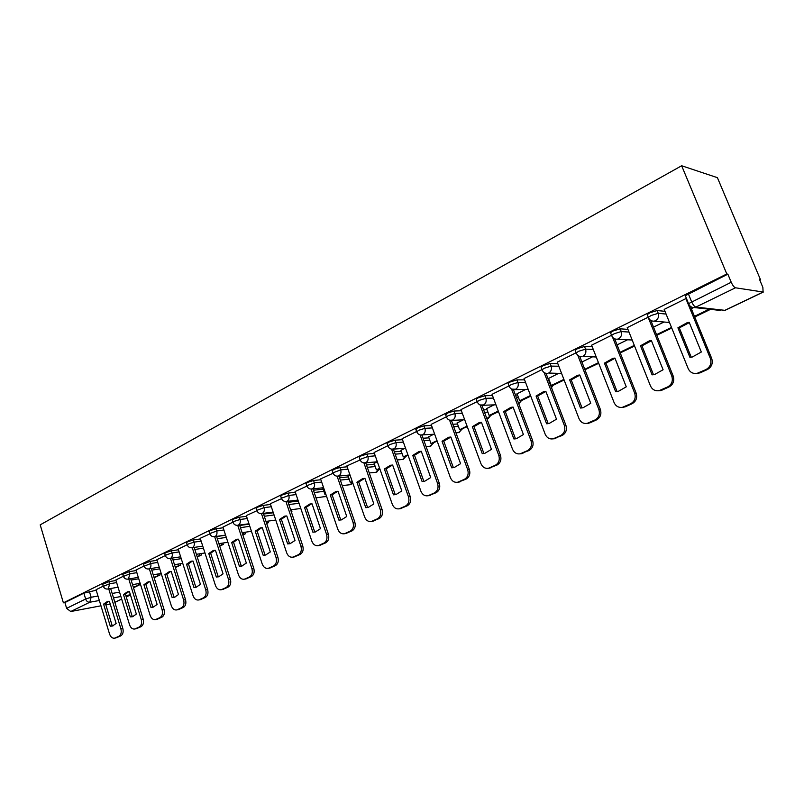 <?xml version="1.0" encoding="UTF-8"?>
<svg xmlns="http://www.w3.org/2000/svg" width="804" height="804" viewBox="0 0 804 804"><rect width="100%" height="100%" fill="white"/><g stroke="black" fill="none" stroke-linecap="round" stroke-linejoin="round"><path stroke-width="1.21" d="M115.987 580.488L109.032 581.674L102.661 584.257M136.248 570.518L129.253 571.674L122.771 574.317M157.061 560.277L150.026 561.393L143.454 564.096M178.478 549.745L171.403 550.82L165.654 552.649L164.709 553.594M200.508 538.911L193.382 539.946L187.573 541.785L186.578 542.79M223.17 527.756L216.015 528.751L210.135 530.61L209.09 531.675M246.516 516.279L239.311 517.223L233.371 519.103L232.266 520.228M270.556 504.46L263.32 505.354L257.3 507.254L256.144 508.429M295.329 492.289L288.053 493.113L281.963 495.033L280.747 496.289M320.876 479.737L313.56 480.501L307.399 482.44L306.103 483.767M347.227 466.792L339.861 467.486L333.63 469.446L332.263 470.842M374.413 453.446L367.016 454.049L360.705 456.029L359.267 457.516M402.492 439.667L395.045 440.18L388.664 442.18L387.136 443.768M431.497 425.437L424.009 425.859L417.547 427.879L415.929 429.557M461.476 410.743L453.948 411.045L447.406 413.085L445.687 414.864M492.49 395.548L484.912 395.729L478.279 397.789L476.249 399.116L476.46 399.688M524.58 379.85L516.962 379.88L510.238 381.96L508.078 383.377L508.299 383.97M557.805 363.599L550.137 363.468L543.333 365.569L541.022 367.076L541.263 367.709M592.236 346.775L584.508 346.464L577.614 348.584L575.151 350.192L575.413 350.866M627.934 329.369L620.145 328.826L613.161 330.977L610.527 332.695L610.809 333.409M664.978 311.329L657.119 310.535L650.044 312.706L647.23 314.545L647.511 315.299M759.85 280.224L760.564 279.872L717.409 177.674L681.651 165.755L726.806 273.983L63.385 602.829L40.2 524.851L681.651 165.755M101.013 605.804L70.752 611.522L66.621 608.357L64.903 602.558L83.867 593.161L96.279 590.186M110.228 604.065L105.857 604.889M64.903 602.558L63.385 602.829M685.641 296.505L688.556 303.641L731.228 282.244C732.675 285.44 734.092 287.279 735.469 287.792L695.862 307.078L724.846 310.334L763.096 292.023L735.469 287.792M763.096 292.023L762.865 287.37L759.629 279.712L760.564 279.872M731.228 282.244L727.851 274.164L726.806 273.983M685.993 298.545L664.194 309.389M648.245 317.168L627.241 327.62M611.553 335.278L591.613 345.197M576.146 352.755L557.252 362.152M541.996 369.619L524.077 378.523M558.418 373.468L548.529 378.463M509.022 385.89L492.028 394.332M525.635 389.448L517.062 393.789M477.174 401.608L460.953 409.618L480.923 463.627C482.49 467.194 484.983 468.742 488.38 468.27L495.334 465.245C498.852 463.144 500.008 459.878 498.802 455.426L480.068 404.914M493.947 404.884L486.611 408.623M446.391 416.804L431.115 424.391M463.305 419.819L457.144 422.974M416.623 431.497L402.141 438.682M433.657 434.26L428.592 436.884M387.829 445.707L374.091 452.531M404.965 448.25L400.935 450.351M360.112 459.938L346.825 465.938L364.634 516.982C366.071 520.409 368.302 521.907 371.327 521.484L377.307 518.861C380.392 517.002 381.397 513.967 380.312 509.786L363.921 462.903M377.176 461.787L374.121 463.416M333.087 473.234L320.595 478.923M350.072 475.003L348.122 476.089M306.907 486.118L295.078 491.525M323.66 487.867L322.886 488.38M281.521 498.611L270.315 503.736M256.898 510.731L246.285 515.595M232.899 522.178L222.959 527.112M209.814 533.906L200.226 538.298L215.432 585.423C216.688 588.659 218.598 590.096 221.17 589.744L226.045 587.593C228.617 585.995 229.431 583.282 228.497 579.433L214.678 536.68M187.171 544.74L178.217 549.162L193.05 595.694C194.277 598.9 196.136 600.327 198.648 599.975L203.372 597.895C205.864 596.337 206.648 593.664 205.744 589.875L192.277 547.715M165.282 555.544L156.891 559.715M144.006 566.046L136.007 569.996L150.137 615.382C151.313 618.517 153.092 619.924 155.473 619.603L159.906 617.643C162.257 616.165 163.001 613.573 162.137 609.874L149.343 568.86M123.324 576.257L115.836 579.975M216.618 536.559L225.602 535.243M239.743 525.464L249.109 524.158M263.561 514.047L273.32 512.771M288.113 502.309L298.294 501.063M313.419 490.229L323.138 489.123M339.539 477.797L348.393 476.872M366.483 464.993L374.423 464.26M394.322 451.818L401.256 451.245M423.085 438.24L428.944 437.838M452.823 424.261L457.516 423.999M483.596 409.859L487.023 409.718M515.454 395.015L517.505 394.975M548.469 379.739L549.021 379.739M103.203 586.186L96.058 589.714L109.545 634.004C110.671 637.08 112.369 638.466 114.63 638.165L118.801 636.316C121.032 634.899 121.736 632.396 120.901 628.798L108.731 588.85M693.52 307.63L691.329 308.696M727.851 274.164L685.309 295.701M664.014 322.012L653.511 327.127M627.542 339.78L617.07 344.886M592.377 356.916L581.925 362.011M664.164 309.319L688.164 368.554C689.983 372.312 692.927 373.93 696.998 373.398L705.952 369.559C710.334 367.006 711.791 363.287 710.334 358.383L685.872 298.606M689.902 357.308L692.274 357.026L701.319 352.011L689.209 322.354L687.37 322.565L677.913 327.791L689.902 357.308M694.726 316.987L710.545 309.349M694.465 316.344L709.239 309.208M696.103 373.528L700.093 372.855L707.319 369.569C711.691 367.036 713.148 363.318 711.691 358.423L690.485 306.636M691.229 357.197L679.32 327.891L689.319 322.595M679.32 327.891L677.913 327.791M627.21 327.55L650.436 385.86C652.215 389.598 655.069 391.196 659.019 390.674L667.581 386.985C671.802 384.533 673.199 380.885 671.782 376.061L648.446 318.032M652.094 374.855L654.516 374.563L663.099 369.75L651.381 340.554L649.451 340.775L640.497 345.79L652.094 374.855M656.798 335.288L671.762 328.062M656.546 334.655L671.501 327.429M658.406 390.774L662.044 390.131L669.008 386.965C673.219 384.513 674.616 380.875 673.199 376.061L650.918 320.665M653.491 374.734L641.964 345.861L651.471 340.765M641.964 345.861L640.497 345.79M591.593 345.137L614.075 402.543C615.804 406.241 618.588 407.839 622.417 407.326L630.617 403.789C634.678 401.407 636.024 397.839 634.657 393.096L612.588 337.278M615.653 391.749L618.125 391.468L626.266 386.835L614.929 358.092L612.919 358.323L604.427 363.147L615.653 391.749M620.246 352.916L634.567 346.011M619.995 352.303L634.316 345.388M622.025 407.397L625.381 406.774L632.095 403.729C636.145 401.347 637.492 397.799 636.125 393.066L614.728 338.976M617.12 391.638L605.945 363.167L615 358.262M605.945 363.167L604.427 363.147M557.222 362.101L579.001 418.633C580.699 422.301 583.402 423.879 587.121 423.376L594.97 419.979C598.89 417.668 600.186 414.191 598.859 409.527L577.805 355.378M580.518 408.05L583.021 407.769L590.749 403.306L579.774 375.006L577.704 375.247L569.644 379.88L580.518 408.05L581.131 408.02M584.93 369.76L598.709 363.307M584.759 369.317L598.467 362.694M586.92 423.417L590.025 422.824L596.498 419.889C600.407 417.588 601.704 414.11 600.377 409.457L579.795 356.544M582.046 407.929L571.212 379.87L579.825 375.146M571.212 379.87L569.644 379.88M524.057 378.473L545.162 434.16C546.82 437.788 549.444 439.356 553.051 438.863L560.589 435.597C564.368 433.366 565.614 429.959 564.328 425.366L544.127 372.564M546.619 423.778L549.132 423.497L556.489 419.196L545.846 391.327L543.735 391.568L536.077 396.03L546.619 423.778L547.866 423.698M548.479 378.312L551.232 385.508L552.75 385.488L564.127 380.001M551.232 385.508L563.885 379.387M553.011 438.873L562.157 435.477C565.936 433.245 567.172 429.849 565.895 425.266L546.047 373.428M548.197 423.658L537.675 395.99L545.896 391.437M537.675 395.99L536.077 396.03M492.018 394.282L512.49 449.145C514.098 452.742 516.66 454.3 520.168 453.828L527.394 450.682C531.042 448.511 532.238 445.175 530.992 440.662L511.565 389.056M513.877 438.964L516.399 438.693L523.414 434.542L513.093 407.085L510.942 407.326L503.656 411.628L513.877 438.964L515.505 438.833L505.294 411.558L513.123 407.166M517.012 393.648L519.685 400.734L521.233 400.693L530.74 396.101M519.685 400.734L530.509 395.508M520.339 453.808L529.012 450.531C532.65 448.371 533.846 445.034 532.6 440.522L513.444 389.689M505.294 411.558L503.656 411.628M482.249 453.637L484.772 453.366L491.465 449.366L481.455 422.311L479.284 422.542L472.33 426.703L482.249 453.637L483.918 453.486L474.008 426.602L481.475 422.361M486.561 408.482L489.164 415.477L490.752 415.397L498.5 411.658M489.164 415.477L498.279 411.075M488.782 468.229L496.983 465.064C500.5 462.973 501.656 459.707 500.44 455.265L481.928 405.357M474.008 426.602L472.33 426.703M431.105 424.351L450.401 477.636C451.938 481.164 454.361 482.701 457.657 482.239L464.34 479.325C467.747 477.285 468.863 474.079 467.687 469.697L449.607 420.201M451.677 467.817L454.19 467.556L460.581 463.687L450.863 437.024L448.672 437.265L442.039 441.275L451.677 467.817L453.376 467.637L443.748 441.145L450.873 437.054M457.094 422.844L459.617 429.738L467.345 426.693M459.617 429.738L467.124 426.11M458.26 482.169L466.029 479.124C469.425 477.084 470.541 473.888 469.365 469.516L451.436 420.452M443.748 441.145L442.039 441.275M402.131 438.652L420.874 491.174C422.381 494.671 424.733 496.199 427.939 495.756L434.381 492.942C437.667 490.963 438.743 487.817 437.597 483.505L420.12 434.934M422.1 481.536L424.602 481.284L430.713 477.546L421.276 451.265L419.085 451.496L412.743 455.376L422.1 481.536L423.829 481.335L414.482 455.215L421.256 451.265M428.552 436.753L431.004 443.557L437.215 441.225M431.004 443.557L437.004 440.652M428.703 495.646L436.09 492.711C439.386 490.741 440.451 487.596 439.306 483.294L421.929 435.034L422.773 434.743C424.964 433.346 425.678 431.215 424.914 428.351L432.391 427.919M423.829 481.335L424.371 481.335M414.482 455.215L412.743 455.376M374.081 452.491L392.302 504.289C393.769 507.746 396.06 509.264 399.176 508.831L405.377 506.118C408.573 504.188 409.608 501.103 408.492 496.862L391.568 449.155M393.478 494.822L395.96 494.571L401.819 490.942L392.643 465.044L390.442 465.265L384.382 469.013L393.478 494.822L395.226 494.591L386.141 468.843L392.483 465.044M400.894 450.23L403.286 456.933L408.07 455.285M403.286 456.933L407.869 454.722M400.09 508.691L407.125 505.867C410.311 503.947 411.346 500.862 410.231 496.631L393.377 449.165M395.226 494.591L395.88 494.591M386.141 468.843L384.382 469.013M365.76 507.676L368.232 507.435L373.84 503.927L364.926 478.38L362.725 478.601L356.916 482.229L365.76 507.676L367.539 507.424L358.705 482.028L364.644 478.38M374.081 463.295L376.403 469.918L379.85 468.903M376.403 469.918L379.659 468.35M372.363 521.324L379.076 518.6C382.161 516.731 383.156 513.716 382.071 509.535L365.73 462.833M367.539 507.424L368.272 507.424M358.705 482.028L356.916 482.229M320.585 478.893L337.831 529.273C339.228 532.67 341.409 534.168 344.353 533.755L350.122 531.223C353.107 529.404 354.072 526.429 353.016 522.309L337.117 476.199M338.906 520.128L341.358 519.897L346.745 516.5L338.062 491.304L335.871 491.515L330.303 495.033L338.906 520.128L340.715 519.866L332.112 494.812L337.68 491.304L335.871 491.515M348.082 475.968L350.343 482.5L352.524 482.088M350.343 482.5L352.343 481.536M345.499 533.565L351.911 530.931C354.896 529.122 355.86 526.148 354.805 522.037L338.936 476.068M340.715 519.866L341.509 519.866M332.112 494.812L330.303 495.033M295.068 491.495L311.851 541.192C313.218 544.559 315.339 546.037 318.203 545.635L323.771 543.192C326.665 541.424 327.6 538.509 326.575 534.439L311.138 489.073M312.887 532.198L315.309 531.977L320.474 528.68L312.032 503.827L309.852 504.028L304.515 507.445L312.887 532.198L314.706 531.916L306.344 507.203L311.58 503.827M322.846 488.269L325.047 494.711L325.861 494.319M325.047 494.711L325.962 494.601M319.439 545.424L325.58 542.881C328.474 541.122 329.409 538.208 328.384 534.147L312.967 488.882M314.706 531.916L315.55 531.916M306.344 507.203L304.515 507.445M270.305 503.716L286.646 552.75C287.993 556.087 290.053 557.554 292.837 557.162L298.224 554.8C301.038 553.072 301.932 550.207 300.927 546.207L285.933 501.535M287.651 543.906L290.043 543.695L295.008 540.489L286.797 515.967L284.626 516.168L279.49 519.484L287.651 543.906L289.49 543.604L281.34 519.223L286.274 515.967M294.163 556.931L300.053 554.479C302.857 552.76 303.761 549.896 302.756 545.896L287.772 501.314M289.49 543.604L290.365 543.615M281.34 519.223L279.49 519.484M246.275 515.575L262.204 563.966C263.511 567.262 265.521 568.729 268.234 568.348L273.44 566.056C276.164 564.378 277.038 561.564 276.063 557.614L261.481 513.615M263.169 555.262L265.531 555.061L270.305 551.956L262.305 527.756L260.154 527.947L255.22 531.163L263.169 555.262L265.018 554.951L257.079 530.891L261.732 527.746M291.249 511.645L291.932 511.324L291.39 509.706M291.169 511.424L291.932 511.324M269.631 568.096L275.29 565.725C278.013 564.046 278.887 561.232 277.903 557.293L263.33 513.364M265.018 554.951L265.923 554.961M257.079 530.891L255.22 531.163M222.949 527.082L238.476 574.86C239.753 578.116 241.713 579.563 244.356 579.202L249.391 576.981C252.034 575.352 252.878 572.579 251.923 568.689L237.733 525.324M239.401 566.287L241.733 566.096L246.336 563.071L238.537 539.193L236.406 539.373L231.652 542.499L239.401 566.287L241.27 565.956L233.532 542.208L237.924 539.182M266.697 523.494L268.395 522.68L267.883 521.143M266.526 522.972L268.395 522.68M266.104 521.394L266.616 522.922M245.813 578.93L251.26 576.629C253.893 575.001 254.737 572.237 253.793 568.348L239.602 525.052M241.27 565.956L242.185 565.966M233.532 542.208L231.652 542.499M216.326 577.001L218.628 576.81L223.06 573.875L215.452 550.298L213.341 550.469L208.769 553.514L216.326 577.001L218.206 576.649L210.658 553.212L214.819 550.288M242.858 534.992L245.521 533.715L245.039 532.258M242.697 534.479L245.521 533.715M243.25 532.519L243.733 533.977M222.688 589.443L227.924 587.221C230.487 585.634 231.301 582.92 230.376 579.081L216.567 536.409M218.206 576.649L219.13 576.669M210.658 553.212L208.769 553.514M193.905 587.392L196.176 587.221L200.447 584.357L193.03 561.081L190.94 561.252L186.538 564.207L193.905 587.392L195.794 587.041L188.437 563.895L192.367 561.071M219.723 546.157L223.281 544.439L222.829 543.052M219.552 545.645L223.281 544.439M221.03 543.323L221.482 544.72M200.206 599.663L205.251 597.523C207.744 595.965 208.537 593.302 207.623 589.513L194.176 547.423M195.794 587.041L196.729 587.061M188.437 563.895L186.538 564.207M156.88 559.695L171.292 605.673C172.488 608.849 174.307 610.266 176.749 609.924L181.332 607.904C183.754 606.387 184.518 603.764 183.634 600.015L170.508 558.438M172.116 597.503L174.357 597.332L178.478 594.548L171.242 571.574L169.172 571.734L164.931 574.609L172.116 597.503L174.016 597.131L166.84 574.277L170.559 571.554M197.241 557.011L201.653 554.881L201.231 553.554M197.08 556.499L201.653 554.881M199.422 553.835L199.844 555.162M178.357 609.603L183.222 607.522C185.644 606.005 186.417 603.382 185.523 599.643L172.418 558.137M174.016 597.131L174.95 597.161M166.84 574.277L164.931 574.609M150.931 607.332L153.142 607.171L157.122 604.457L150.057 581.764L148.016 581.915L143.916 584.719L150.931 607.332L152.84 606.95L145.836 584.377L149.363 581.744M175.393 567.544L180.609 565.031L180.207 563.765M175.232 567.051L180.609 565.031M178.387 564.066L178.789 565.333M157.112 619.261L161.815 617.241C164.167 615.764 164.91 613.181 164.046 609.492L151.263 568.549M152.84 606.95L153.775 606.98M145.836 584.377L143.916 584.719M115.826 579.955L129.565 624.819C130.71 627.924 132.449 629.321 134.77 629.009L139.072 627.1C141.363 625.663 142.087 623.12 141.233 619.472L128.761 578.991M130.328 616.889L132.499 616.738L136.348 614.095L129.444 591.674L127.434 591.824L123.474 594.548L130.328 616.889L132.248 616.497L125.404 594.196L128.751 591.654M154.147 577.795L160.127 574.91L159.745 573.694M153.996 577.302L160.127 574.91M157.926 574.006L158.298 575.222M136.449 628.648L140.981 626.698C143.273 625.251 143.996 622.718 143.152 619.07L130.68 578.669M132.248 616.497L133.162 616.527M125.404 594.196L123.474 594.548M110.279 626.185L112.419 626.045L116.138 623.472L109.394 601.322L107.414 601.462L103.585 604.116L110.279 626.185L112.208 625.783L105.515 603.754L108.701 601.291M133.484 587.764L140.187 584.528L139.826 583.372M133.333 587.282L140.187 584.528M137.997 583.694L138.348 584.86M116.339 637.793L120.721 635.894C122.952 634.487 123.655 631.984 122.821 628.386L110.65 588.508M112.208 625.783L113.113 625.824M105.515 603.754L103.585 604.116M103.304 586.357L109.676 583.774L116.63 582.578M109.032 581.674L109.676 583.774L108.289 588.85L107.605 589.051M123.434 576.438L129.906 573.805L136.901 572.639M129.253 571.674L129.906 573.805L128.469 578.96L127.735 579.161M144.117 566.247L150.7 563.544L157.735 562.418M150.026 561.393L150.7 563.544C151.283 566.006 150.79 567.755 149.222 568.79L159.242 567.222M165.393 555.775L166.348 554.83L172.086 553.001L179.161 551.906M171.403 550.82L172.086 553.001C172.679 555.494 172.167 557.272 170.559 558.338L180.719 556.81M187.292 545.001L188.287 544.006L194.096 542.157L201.211 541.102M193.382 539.946L194.096 542.157C194.699 544.68 194.176 546.489 192.518 547.574L191.573 547.815M209 531.364L209.713 533.605L216.738 530.992L223.894 529.977M216.015 528.751L216.738 530.992C217.361 533.544 216.819 535.384 215.11 536.509L214.085 536.75M233.009 522.489L234.115 521.374L240.054 519.495L247.25 518.53M239.311 517.223L240.054 519.495C240.697 522.087 240.135 523.957 238.376 525.102L237.25 525.364M256.034 508.088L256.788 510.389L264.084 507.646L271.32 506.741M263.32 505.354L264.084 507.646C264.727 510.279 264.154 512.178 262.345 513.364L261.099 513.625M280.616 495.917L281.4 498.249L288.837 495.445L296.113 494.601M288.053 493.113L288.837 495.445C289.5 498.108 288.907 500.048 287.038 501.254L285.671 501.535M305.972 483.375L306.776 485.727L314.364 482.862L321.68 482.078M313.56 480.501L314.364 482.862C315.047 485.566 314.424 487.536 312.505 488.782L310.977 489.063M332.122 470.43L332.946 472.822L340.695 469.878L348.052 469.174M339.861 467.486L340.695 469.878C341.398 472.621 340.755 474.631 338.765 475.908L337.067 476.199M359.107 457.074L359.951 459.506L367.87 456.481L375.267 455.848M367.016 454.049L367.87 456.481C368.584 459.265 367.92 461.305 365.88 462.632L363.951 462.913M388.01 446.22L389.538 444.642L395.93 442.642L403.367 442.11M395.045 440.18L395.93 442.642C396.663 445.466 395.98 447.557 393.859 448.913L391.679 449.175M416.824 432.039L418.442 430.371L424.914 428.351L424.009 425.859M446.612 417.397L446.411 416.864L448.33 415.618L454.883 413.578L462.4 413.256M453.948 411.045L454.883 413.578C455.667 416.492 454.923 418.663 452.662 420.1L449.778 420.251M477.405 402.241L477.204 401.688L479.234 400.362L485.867 398.302L493.435 398.101M484.912 395.729L485.867 398.302C486.681 401.256 485.907 403.467 483.576 404.955L480.219 404.985M509.284 386.573L509.053 385.98L511.223 384.573L517.947 382.483L525.555 382.423M516.962 379.88L517.947 382.483C518.771 385.488 517.977 387.749 515.555 389.277L511.625 389.096M542.278 370.353L542.037 369.719L544.348 368.212L551.152 366.111L558.81 366.212M550.137 363.468L551.152 366.111C552.006 369.157 551.182 371.478 548.67 373.056L561.614 373.478M576.458 353.539L576.197 352.876L578.669 351.278L585.563 349.147L593.272 349.438M584.508 346.464L585.563 349.147C586.448 352.242 585.583 354.614 582.98 356.242L596.246 357.026M611.884 336.122L611.603 335.419L614.246 333.71L621.231 331.56L629.009 332.062M620.145 328.826L621.231 331.56C622.145 334.705 621.251 337.127 618.547 338.806L617.271 339.228L632.185 340.032M648.637 318.052L648.336 317.309L651.16 315.48L658.245 313.309L666.094 314.073M657.119 310.535L658.245 313.309C659.179 316.515 658.255 318.987 655.451 320.726L654.064 321.178L669.491 322.474M89.365 591.402L91.133 597.261L98.038 596.015M112.168 593.463L119.555 592.126M130.399 594.769L125.836 595.613M120.901 596.518L113.515 597.885M99.394 600.487L89.777 602.256L70.752 611.522M114.871 602.317L121.675 599.06M126.228 596.88L130.429 594.87M688.877 304.414L688.556 303.641C689.641 306.324 691.581 307.63 694.395 307.56L720.675 310.485M131.122 580.086L138.801 578.759M151.765 570.157L159.745 568.83M172.991 559.966L181.292 558.629M194.839 549.484L203.472 548.147M217.311 538.72L226.306 537.394M240.456 527.645L249.823 526.329M264.295 516.269L274.053 514.962M288.867 504.55L299.048 503.284M314.193 492.5L323.901 491.375M340.333 480.099L349.177 479.154M367.297 467.325L375.227 466.561M395.156 454.17L402.09 453.587M423.939 440.622L429.798 440.2M453.707 426.673L458.391 426.401M484.5 412.301L487.927 412.15M516.389 397.498L518.439 397.437M549.423 382.252L549.986 382.242M551.423 387.468L552.388 385.488M518.731 403.719L521.082 400.693M486.862 418.653L488.47 418.281L490.792 415.377M457.496 432.703L459.245 432.361L461.486 429.517M420.281 434.974L434.673 434.2M429.336 446.32L430.924 445.999L433.095 443.215M402.02 459.526L403.477 459.215L405.578 456.491M375.528 472.33L376.865 472.028L378.895 469.365M349.82 484.752L352.725 482.661M324.846 496.802L326.504 496.199M300.596 508.51L290.626 509.806M688.335 293.741L691.591 301.691C693.008 304.827 694.425 306.625 695.862 307.078L694.395 307.56M83.867 593.161L85.636 599.02L91.133 597.261L89.777 602.256C87.887 602.367 86.51 601.291 85.636 599.02L66.621 608.357M763.368 292.013L725.148 310.304M711.691 358.423L710.334 358.383M700.093 372.855L698.716 372.845M707.319 369.569L705.952 369.559M673.199 376.061L671.782 376.061M662.044 390.131L660.607 390.161M669.008 386.965L667.581 386.985M636.125 393.066L634.657 393.096M625.381 406.774L623.894 406.834M632.095 403.729L630.617 403.789M600.377 409.457L598.859 409.527M590.025 422.824L588.488 422.924M596.498 419.889L594.97 419.979M565.895 425.266L564.328 425.366M555.906 438.311L554.328 438.441M562.157 435.477L560.589 435.597M532.6 440.522L530.992 440.662M522.972 453.265L521.354 453.426M529.012 450.531L527.394 450.682M500.44 455.265L498.802 455.426M491.143 467.717L489.495 467.898M496.983 465.064L495.334 465.245M469.365 469.516L467.687 469.697M460.39 481.686L458.702 481.887M466.029 479.124L464.34 479.325M439.306 483.294L437.597 483.505M430.632 495.194L428.914 495.425M436.09 492.711L434.381 492.942M410.231 496.631L408.492 496.862M401.839 508.259L400.09 508.52M407.125 505.867L405.377 506.118M382.071 509.535L380.312 509.786M373.96 520.922L372.192 521.193M379.076 518.6L377.307 518.861M354.805 522.037L353.016 522.309M346.956 533.183L345.157 533.474M351.911 530.931L350.122 531.223M328.384 534.147L326.575 534.439M320.776 545.072L318.967 545.373M325.58 542.881L323.771 543.192M302.756 545.896L300.927 546.207M295.39 556.589L293.56 556.921M300.053 554.479L298.224 554.8M277.903 557.293L276.063 557.614M270.767 567.775L268.918 568.116M275.29 565.725L273.44 566.056M253.793 568.348L251.923 568.689M246.868 578.629L244.999 578.981M251.26 576.629L249.391 576.981M230.376 579.081L228.497 579.433M223.653 589.161L221.783 589.533M227.924 587.221L226.045 587.593M207.623 589.513L205.744 589.875M201.111 599.402L199.221 599.774M205.251 597.523L203.372 597.895M185.523 599.643L183.634 600.015M179.202 609.342L177.302 609.733M183.222 607.522L181.332 607.904M164.046 609.492L162.137 609.874M157.896 619.02L155.986 619.422M161.815 617.241L159.906 617.643M143.152 619.07L141.233 619.472M137.172 628.426L135.263 628.839M140.981 626.698L139.072 627.1M122.821 628.386L120.901 628.798M117.022 637.582L115.103 637.994M120.721 635.894L118.801 636.316M647.23 314.545L648.336 317.309C649.401 319.962 651.31 321.248 654.064 321.178M610.527 332.695L611.603 335.419C612.658 338.052 614.537 339.318 617.271 339.228M575.151 350.192L576.197 352.876C577.232 355.489 579.091 356.735 581.794 356.634M541.022 367.076L542.037 369.719C543.052 372.302 544.901 373.538 547.564 373.418M508.078 383.377L509.053 385.98C510.058 388.543 511.887 389.759 514.52 389.628L528.198 389.407M476.249 399.116L477.204 401.688C478.199 404.221 479.998 405.417 482.611 405.276L495.947 404.814M445.496 414.341L446.411 416.864C447.396 419.376 449.175 420.552 451.758 420.402L464.782 419.738M415.748 429.055L416.643 431.547C417.608 434.029 419.376 435.195 421.929 435.034M386.965 443.295L387.84 445.748C388.794 448.21 390.533 449.356 393.066 449.185L405.538 448.2M232.165 519.897L232.909 522.168C233.783 524.469 235.421 525.514 237.823 525.303L248.979 523.756M186.488 542.499L187.191 544.71C188.046 546.971 189.654 547.986 192.015 547.755L202.819 546.107M164.629 553.323L165.312 555.504C166.157 557.745 167.745 558.74 170.086 558.509M143.373 563.845L144.037 565.996C144.871 568.207 146.449 569.192 148.77 568.951M122.7 574.076L123.354 576.207C124.168 578.388 125.736 579.362 128.047 579.111L138.358 577.352M102.59 584.026L103.234 586.136C104.038 588.297 105.585 589.252 107.877 589L118.047 587.211M551.524 387.729L552.76 385.478M518.761 403.789L521.535 400.543M486.842 418.623L491.324 415.125M455.948 432.803L458.421 432.642L462.069 429.236M426.09 446.582L430.15 446.26L433.728 442.914M397.216 459.968L402.744 459.456L406.251 456.159M377.347 461.777L365.127 462.883C362.624 463.064 360.895 461.938 359.951 459.506M369.277 472.963L376.171 472.26L379.619 469.013M350.041 474.933L338.072 476.159C335.58 476.34 333.871 475.224 332.946 472.822M342.233 485.596L350.393 484.681L352.916 483.214M323.6 487.696L311.841 489.013C309.379 489.204 307.691 488.108 306.776 485.727M316.032 497.877L326.555 496.339M297.962 500.078L286.415 501.475C283.973 501.676 282.304 500.601 281.4 498.249M273.099 512.088L261.752 513.565C259.33 513.776 257.682 512.711 256.788 510.389M275.752 520.057L266.003 521.404M251.461 531.323L242.104 532.68M225.552 535.092L214.588 536.69C212.206 536.911 210.578 535.886 209.713 533.605M227.894 542.278L218.909 543.655M205.01 552.951L196.377 554.318M182.789 563.333L174.488 564.709M161.192 573.453L153.222 574.81M140.208 583.302L132.529 584.659M114.892 602.387L121.695 599.131M126.248 596.95L130.449 594.94M688.767 322.685L687.37 322.565M698.374 373.408L696.998 373.398M650.898 340.856L649.451 340.775M660.456 390.643L659.019 390.674M614.417 358.363L612.919 358.323M623.904 407.256L622.417 407.326M579.252 375.247L577.704 375.247M588.659 423.276L587.121 423.376M545.333 391.538L543.735 391.568M554.639 438.733L553.051 438.863M512.58 407.256L510.942 407.326M521.786 453.667L520.168 453.828M480.953 422.452L479.284 422.542M490.038 468.089L488.38 468.27M450.381 437.145L448.672 437.265M459.345 482.028L457.657 482.239M420.814 451.345L419.085 451.496M429.658 495.525L427.939 495.756M392.201 465.094L390.442 465.265M400.925 508.57L399.176 508.831M364.513 478.41L362.725 478.601M373.106 521.213L371.327 521.484M346.142 533.464L344.353 533.755M311.48 503.827L309.852 504.028M320.012 545.333L318.203 545.635M286.073 515.977L284.626 516.168M294.676 556.84L292.837 557.162M261.451 527.756L260.154 527.947M270.084 568.006L268.234 568.348M237.562 539.203L236.406 539.373M246.225 578.85L244.356 579.202M214.387 550.308L213.341 550.469M223.05 589.372L221.17 589.744M191.885 561.102L190.94 561.252M200.538 599.603L198.648 599.975M170.026 571.584L169.172 571.734M178.649 609.543L176.749 609.924M148.78 581.774L148.016 581.915M157.373 619.201L155.473 619.603M128.127 591.694L127.434 591.824M136.68 628.597L134.77 629.009M108.048 601.342L107.414 601.462M116.55 637.743L114.63 638.165"/></g></svg>
